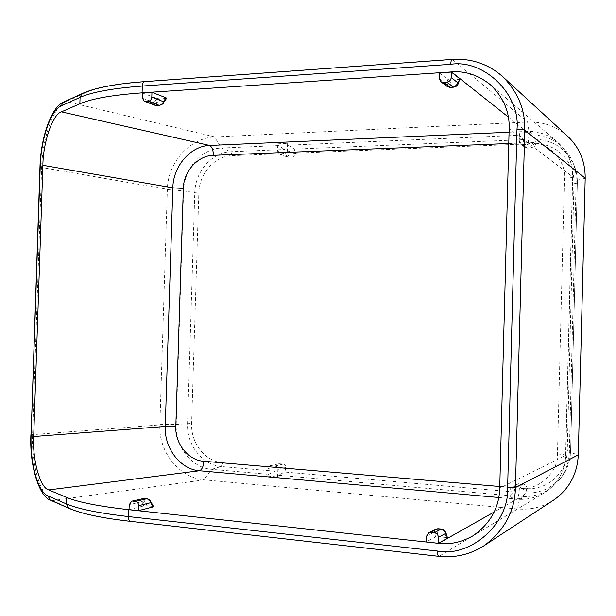<?xml version="1.0" encoding="UTF-8"?>
<svg xmlns="http://www.w3.org/2000/svg" width="616" height="616" viewBox="0 0 616 616"><rect width="100%" height="100%" fill="white"/><g stroke="black" fill="none" stroke-linecap="round" stroke-linejoin="round"><path stroke-width="0.46" stroke-dasharray="3.08 2.31" d="M459.89 79.202L451.228 80.111L449.226 85.378L450.35 86.987L453.915 86.764L456.456 84.846L458.35 79.649M439.27 72.881L447.994 79.541L451.228 80.111M166.551 98.36L160.098 98.906L156.834 103.873L157.134 105.182L160.021 104.997L162.624 103.257L165.758 98.545M142.45 92.931L156.772 98.437L160.098 98.906M129.037 509.632L143.674 505.967L147.139 505.759L153.523 506.552M447.686 537.884L446.307 537.275L437.445 536.598L447.131 537.622M435.866 529.121L434.349 531.97L435.566 536.883L437.445 536.598M435.566 536.883L426.195 541.965M553.545 500.153C542.642 507.145 530.669 510.087 517.64 508.978L203.865 479.81C179.972 477.847 158.52 452.722 159.86 424.909L167.359 189.289C167.806 161.685 190.675 137.861 214.499 136.96L527.589 122.06L529.159 132.471L531.169 132.425L531.585 134.773C549.888 135.435 563.301 143.79 571.81 159.852C574.867 166.328 576.314 173.227 576.16 180.542L569.338 452.252C568.976 462.755 565.611 472.033 559.251 480.072C549.58 491.422 537.237 496.973 522.229 496.719L525.879 492.977L526.757 487.833L521.991 490.428C521.821 488.334 520.712 487.087 518.664 486.694L511.858 486.602L510.156 489.366L509.94 497.651L510.41 495.734L278.386 475.229L284.684 472.048L286.132 467.39L277.862 469.423C277.731 467.498 276.807 466.366 275.09 466.019L270.155 465.727L268.006 468.583L267.783 476.083L268.553 474.358L211.642 469.33C191.676 467.968 175.106 446.585 176.207 424.439L183.576 190.845C183.876 168.861 201.663 148.487 221.56 148.032L278.44 145.592L284.584 149.519L285.762 154.277L277.562 151.22L277.785 143.798L278.44 145.592M567.775 136.359C556.417 126.288 543.05 121.514 527.666 122.053L527.589 122.06M522.229 496.719L521.775 498.652L519.504 498.506L517.617 508.978L439.139 556.248L131.208 521.328C102.618 517.971 82.675 513.829 71.371 508.908L52.914 500.816C40.61 496.458 31.316 465.157 32.586 434.457L41.634 167.714C42.435 137.283 53.784 106.121 66.312 101.509L85.193 92.893C96.758 87.665 116.817 83.945 145.384 81.736L452.645 59.559C470.501 57.981 487.241 63.725 502.864 76.792M147.139 505.759L144.198 500.623L144.691 498.914L147.424 499.199L151.505 502.91M64.742 101.571L66.312 101.509L214.907 136.937M51.675 500.716L204.25 479.849M277.785 143.798L287.603 143.374L288.25 145.176L519.696 135.243L523.307 139.67L524.016 144.067L295.48 153.13L295.457 153.861C295.21 155.756 294.225 156.841 292.485 157.111L284.369 154.092L279.348 154.1L277.562 151.22M524.778 147.101L523.993 144.906L519.226 141.395L520.019 143.628L525.294 147.594L527.188 148.156L522.399 144.644L520.466 144.067L519.265 141.657L519.203 132.902L519.696 135.243M519.203 132.902L529.159 132.471M458.158 83.768L456.456 84.846M447.994 79.541L446.4 83.899L449.226 85.378M439.247 78.548L446.4 83.899L447.516 86.71M163.556 102.803L162.624 103.257M156.772 98.437L154.077 102.626L156.834 103.873M142.481 98.26L154.077 102.626L155.309 105.374M267.783 476.083L277.631 476.961L278.386 475.229M519.504 498.506L509.94 497.651M149.919 501.17L150.828 501.655M144.198 500.623L141.326 501.786L142.981 498.513M446.307 537.275L444.498 531.723L441.718 529.46L438.245 529.167L436.86 530.884L438.276 536.428M445.938 532.671L444.498 531.723M426.672 536.012L436.86 530.884M527.188 148.156L522.522 144.698L527.442 144.506L530.715 142.242L535.304 145.753L535.627 143.667C556.764 143.659 574.913 161.931 573.966 183.737L567.259 450.658C567.059 472.549 547.947 489.966 526.734 488.665M522.399 144.644L527.373 144.452C529.475 144.144 530.669 142.935 530.953 140.825L531.169 132.425M531.585 134.773L534.996 139.247L535.627 143.667M534.996 139.247C552.375 140.009 565.103 148.017 573.173 163.263L573.173 163.263C576.083 169.454 577.469 176.045 577.323 183.029L570.593 451.397C570.247 461.215 567.105 469.892 561.153 477.415L561.153 477.415C551.936 488.211 540.178 493.401 525.879 492.977M167.344 189.597L183.576 190.845L194.787 192.723C195.056 171.733 212.027 152.183 230.8 151.736L284.584 149.519M287.603 143.374L287.379 150.789C287.133 152.714 286.132 153.815 284.369 154.092M288.25 145.176L294.294 149.118L295.48 153.13M294.294 149.118L523.307 139.67M520.019 143.628L519.334 141.711L519.311 138.1L523.893 141.534M521.775 498.652L521.991 490.428M510.41 495.734L514.198 491.992L515.107 486.809L516.785 484.084L523.485 484.168C525.502 484.561 526.595 485.778 526.757 487.833M514.198 491.992L284.684 472.048M277.631 476.961L277.862 469.423M268.553 474.358L274.936 471.202L276.407 466.582L278.524 463.763L283.399 464.048C285.093 464.387 286.001 465.503 286.132 467.39M274.936 471.202L221.183 466.528C202.333 465.242 186.479 444.706 187.549 423.531L194.787 192.723L198.837 193.07C199.084 173.496 214.876 155.964 232.155 155.64L230.8 151.736L221.56 148.032L214.499 136.96M441.356 529.036L441.718 529.46M438.007 528.782L438.245 529.167M276.384 467.336L222.853 462.778C205.313 461.623 190.691 443.235 191.63 423.446L198.837 193.07M292.485 157.111L287.526 157.111L285.762 154.277M523.993 144.906L524.016 144.067M535.304 145.753L532.124 147.971L527.242 148.156M515.084 487.703L286.109 468.168M519.226 141.395L519.311 138.1M222.853 462.778L221.183 466.528L211.642 469.33L203.865 479.81M522.522 144.698L527.481 144.498L530.715 142.242M452.306 59.398L527.666 122.053M144.814 81.612L145.384 81.736M498.775 497.512L516.947 499.137C526.064 500.092 535.165 498.021 544.236 492.923C558.081 483.344 565.195 470.893 565.58 455.578L572.595 176.653C573.026 163.54 567.967 151.967 557.426 141.942C547.709 134.303 537.391 130.808 526.48 131.454L509.07 132.224M499.784 486.517L519.373 488.188C537.468 491.337 558.543 472.665 557.465 453.961L564.433 178.247C566.443 159.783 546.446 140.41 528.32 142.72C528.343 136.844 527.727 133.087 526.48 131.454L508.331 117.04M564.433 178.247C569.315 178.078 572.087 177.639 572.749 176.931L509.163 128.752M557.465 453.961C562.346 454.338 565.111 454.816 565.742 455.378L499.738 488.118M438.862 556.34L439.139 556.248C454.246 558.219 469.253 554.685 484.161 545.645M519.373 488.188C519.088 494.109 518.279 497.759 516.947 499.137L494.171 512.004M130.738 521.39L131.208 521.328M83.507 92.962L85.193 92.893M458.658 82.428L456.726 83.892M446.885 82.575L449.665 84.438M164.31 101.663L163.14 102.387M154.832 101.448L157.442 103.057M528.32 142.72L508.778 143.505M68.499 508.115L71.371 508.908M150.366 502.117L152.714 506.352M143.674 505.967L141.326 501.786L129.191 504.743M144.806 501.586L142.08 503.126M446.338 533.887L444.744 532.648M434.65 533.171L437.137 531.785M39.963 167.19L167.359 189.289M30.885 434.765L159.86 424.909M585.2 178.294L576.16 180.542L577.331 183.083L570.601 451.359L569.338 452.252L578.301 454.847M159.413 105.374L160.021 104.997M144.691 498.914L144.29 498.506M535.604 144.421L530.953 140.825M295.457 153.861L287.379 150.789M515.107 486.809L510.156 489.366M276.407 466.582L268.006 468.583M159.867 424.57L176.207 424.439L191.63 423.446M232.155 155.64L285.786 153.515M573.966 183.737L577.331 183.083C577.477 176.053 576.083 169.446 573.173 163.263L571.81 159.852M288.496 157.257L280.326 154.254M567.259 450.658L570.601 451.359C569.5 463.178 566.35 471.864 561.153 477.415L559.251 480.072M523.485 484.168L518.664 486.694M518.503 483.752L513.598 486.263M283.399 464.048L275.09 466.019M279.317 463.702L270.955 465.665M527.288 148.156L522.568 144.698M532.124 147.971L527.481 144.498M472.834 535.905L544.236 492.923C557.711 484.215 564.88 471.694 565.742 455.378L572.749 176.931C572.826 162.832 567.721 151.166 557.426 141.942L490.182 84.523M525.294 147.594L520.466 144.067M287.526 157.111L279.348 154.1M516.785 484.084L511.858 486.602M270.155 465.727L278.524 463.763"/><path stroke-width="0.92" d="M128.629 509.678L438.692 543.351C450.065 544.767 461.446 542.288 472.834 535.905C490.236 523.823 499.206 507.9 499.738 488.118L509.163 128.752C509.725 111.866 503.395 97.12 490.182 84.523C478.001 74.99 465.118 70.786 451.513 71.926L142.088 92.847C112.459 94.995 91.715 98.645 79.864 103.796L61.446 111.866C52.714 113.975 42.958 142.958 42.889 165.304L33.695 436.521C32.24 459.082 40.078 488.103 48.741 489.936L66.751 497.458C78.347 502.271 98.968 506.344 128.629 509.678L128.405 516.578C128.39 519.219 129.083 520.82 130.492 521.359L130.738 521.39M449.973 87.387L447.516 86.71L449.849 87.341L453.422 87.118C455.794 86.887 457.372 85.516 458.15 83.014L451.174 77.601L451.328 72.064L459.775 78.763L458.658 82.428M451.328 72.064L439.27 72.881L439.247 78.548L440.756 81.689L447.516 86.71M151.952 92.292L142.45 92.931L142.481 98.26L144.36 101.294L148.348 101.263C150.358 100.885 151.505 99.53 151.798 97.197L151.952 92.292L166.074 97.813L166.551 98.36L164.31 101.663M131.732 501.201L143.89 498.46L131.732 501.201L129.191 504.743L129.037 509.632L138.508 510.664L152.999 506.953L153.523 506.552L151.505 502.91M446.338 533.887L447.555 538.161L438.461 543.297L438.43 537.368C438.153 534.757 436.775 533.217 434.295 532.74L428.69 532.855L435.866 529.121L438.007 528.782M428.69 532.855L426.672 536.012L426.195 541.965L438.461 543.297M66.751 497.458L66.536 503.965L48.233 496.057C37.884 492.161 29.945 463.378 31.108 434.958L40.202 166.951C40.964 138.769 50.797 110.041 61.354 105.829L63.109 102.318L64.742 101.571M451.174 77.601C450.835 80.211 449.395 81.736 446.862 82.174L443.235 82.405L440.756 81.689M508.778 143.505L213.39 155.34C213.29 150.135 212.027 146.839 209.602 145.461C190.999 145.853 173.15 165.796 172.834 187.841L42.889 165.304M61.354 105.829L80.08 97.374C91.938 92.061 112.674 88.288 142.304 86.047L450.758 64.31C450.858 61.523 451.32 59.891 452.129 59.413C471.51 58.22 488.426 64.01 502.864 76.792L567.775 136.359C579.471 147.547 585.285 161.492 585.2 178.209L578.301 454.87C577.277 474.289 569.03 489.389 553.545 500.153L484.161 545.645C504.458 530.476 514.891 511.118 515.461 487.556L507.63 487.764C509.578 523.346 470.324 557.819 437.506 551.043L128.405 516.578C98.745 513.143 78.124 508.939 66.536 503.965L68.499 508.115C80.919 513.659 101.586 518.071 130.492 521.359L438.862 556.34M138.508 510.664L138.669 505.682C138.531 503.31 137.46 501.894 135.466 501.432L132.694 501.139M213.39 155.34C198.791 155.255 183.568 170.663 183.337 188.481L172.834 187.841L165.265 426.449C164.164 448.656 180.804 469.554 199.469 470.755L48.741 489.936M183.337 188.481L175.822 426.518C174.921 444.467 189.227 460.691 203.888 461.261C203.457 466.489 201.986 469.654 199.469 470.755L498.775 497.512M48.233 496.057L50.135 500.046L51.675 500.716M459.775 78.763L458.019 84.146C457.357 85.793 455.878 86.802 453.599 87.164L453.73 87.087M151.798 97.197L163.448 101.671L163.386 103.064C163.279 103.75 161.985 104.52 159.513 105.367L159.213 105.336C161.123 105.136 162.532 103.919 163.448 101.671L166.074 97.813M156.518 105.552L155.317 105.374L156.811 105.482M144.29 498.506L146.631 498.744C148.541 499.029 149.873 500.354 150.643 502.71L138.669 505.682M147.101 498.829L146.87 498.737C148.487 499.16 149.765 500.046 150.704 501.401L150.643 502.71L152.999 506.953M447.555 538.161L445.907 533.271C445.175 530.776 443.628 529.375 441.264 529.059L445.838 532.378L445.907 533.271L438.43 537.368M452.306 59.398L144.521 81.635C143.174 82.105 142.435 83.576 142.304 86.047L142.088 92.847M450.758 64.31C483.614 58.936 520.736 94.364 516.986 129.414L507.63 487.764M83.507 92.962L81.889 93.717L80.08 97.374L79.864 103.796M40.202 166.951L39.971 167.082C40.818 136.359 51.644 107.407 63.109 102.318L81.889 93.717C94.664 87.765 115.546 83.737 144.521 81.635L144.814 81.612M509.07 132.224L209.602 145.461L61.446 111.866M508.331 117.04L451.513 71.926M516.986 129.414C520.905 129.314 523.492 129.591 524.74 130.238L515.461 487.556L578.301 454.87M502.864 76.792C518.133 92.315 525.425 110.133 524.74 130.238L585.2 178.209M437.506 551.043C437.468 554.03 437.868 555.794 438.715 556.325C455.132 558.073 470.278 554.515 484.161 545.645M494.171 512.004L438.692 543.351M458.666 81.666L458.158 83.768M164.287 100.447L163.556 102.803M150.828 501.655L151.39 504.05M175.822 426.518L165.265 426.449L33.695 436.521M203.888 461.261L499.784 486.517M446.323 534.511L445.938 532.671M31.108 434.958L39.963 167.19M68.499 508.115L50.135 500.046C39.978 496.804 29.368 467.49 30.885 434.842L30.885 434.765M453.599 87.164L446.862 82.174M443.235 82.405L450.15 87.318M145.415 101.448L156.318 105.513L159.213 105.336L148.348 101.263M146.87 498.737L135.466 501.432M430.73 532.447L437.783 528.767L441.264 529.059L434.295 532.74M450.034 87.387L453.538 87.172M156.618 105.552L159.413 105.374M144.36 101.294L155.317 105.374M142.981 498.513L144.052 498.444M144.136 498.452L146.785 498.729M437.876 528.744L435.866 529.121M441.356 529.036L437.922 528.744"/></g></svg>

